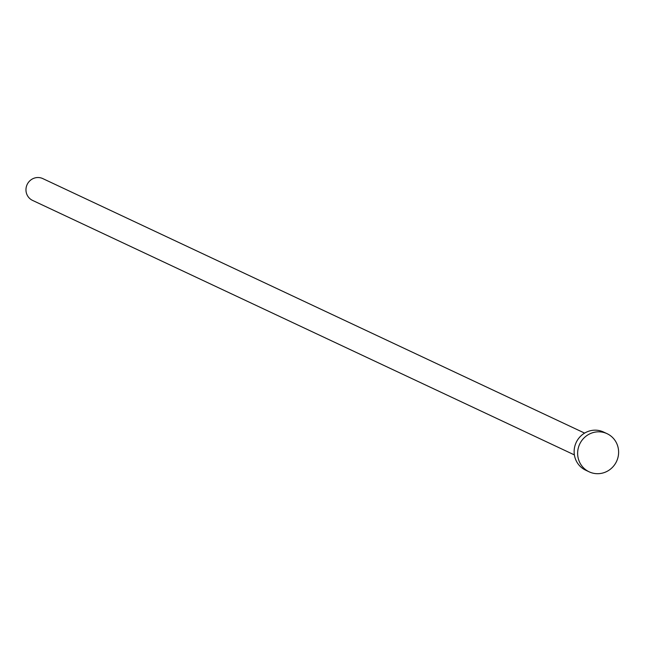 <?xml version="1.0" encoding="UTF-8"?>
<svg xmlns="http://www.w3.org/2000/svg" width="651" height="651" viewBox="0 0 651 651"><rect width="100%" height="100%" fill="white"/><g stroke="black" fill="none" stroke-linecap="round" stroke-linejoin="round"><path stroke-width="0.98" d="M574.377 454.903L32.55 200.394A12.043 11.637 -64.8 0 1 26.056 188.277A12.043 11.637 -64.8 0 1 35.382 177.821A12.043 11.637 -64.8 0 1 42.787 178.594L584.614 433.102M589.163 471.829L585.664 470.177A21.068 20.36 -64.8 0 1 574.296 448.987A21.068 20.36 -64.8 0 1 590.612 430.685A21.068 20.36 -64.8 0 1 603.583 432.036L607.082 433.68A21.068 20.36 -64.8 0 1 618.45 454.878A21.068 20.36 -64.8 0 1 602.134 473.179A21.068 20.36 -64.8 0 1 589.163 471.829A21.068 20.36 -64.8 0 1 577.803 450.63A21.068 20.36 -64.8 0 1 594.119 432.329A21.068 20.36 -64.8 0 1 607.082 433.68"/></g></svg>
